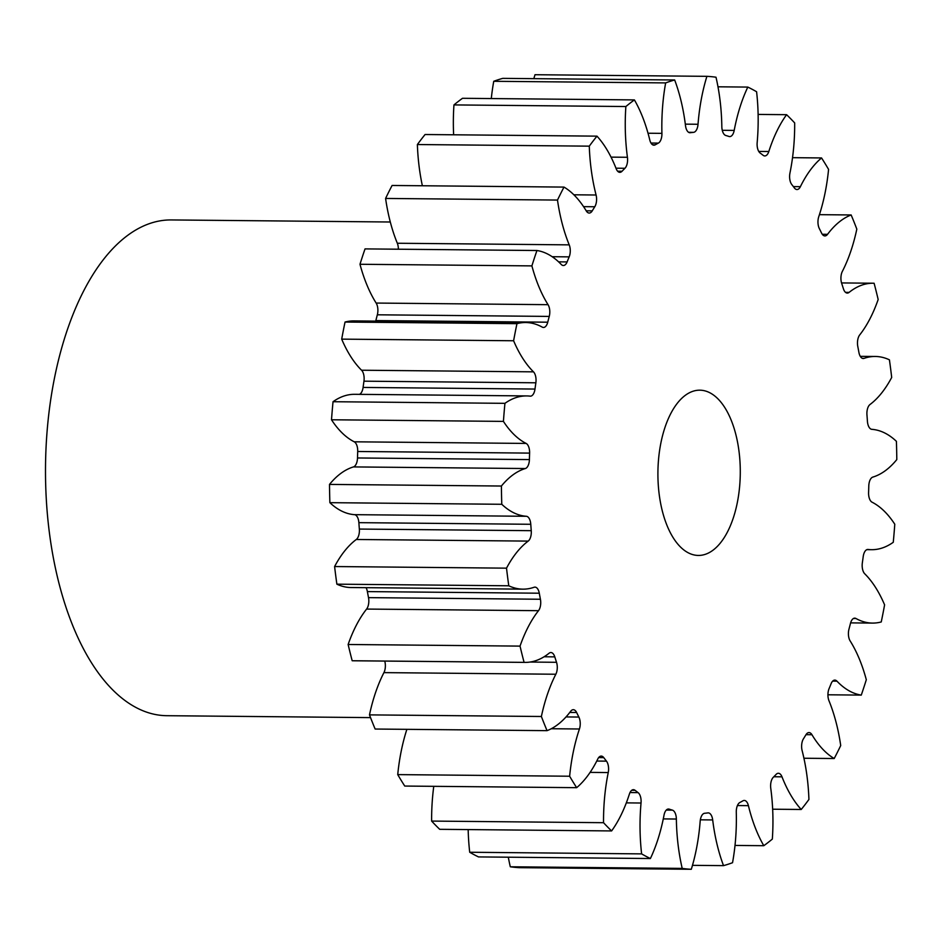<?xml version="1.0" encoding="UTF-8"?>
<svg xmlns="http://www.w3.org/2000/svg" width="944" height="944" viewBox="0 0 944 944"><rect width="100%" height="100%" fill="white"/><g stroke="black" fill="none" stroke-linecap="round" stroke-linejoin="round"><path stroke-width="1.42" d="M739.718 485.405A82.624 41.194 90.5 0 0 699.882 390.179A82.624 41.194 90.5 0 0 658.475 460.212A82.624 41.194 90.5 0 0 698.324 555.438A82.624 41.194 90.5 0 0 739.718 485.405M390.297 222.005L171.395 219.94A247.883 123.57 90.5 0 0 47.2 430.027A247.883 123.57 90.5 0 0 166.722 715.694L370.532 717.617M691.303 869.282L519.389 867.666A396.622 197.709 90.5 0 1 510.303 866.781L682.205 868.397A396.622 197.709 90.5 0 0 691.303 869.282A127.169 63.39 -89.5 0 0 700.047 822.814A127.169 63.39 -89.5 0 0 700.165 821.351A9.416 4.696 -89.5 0 1 700.177 821.245A9.416 4.696 -89.5 0 1 704.661 813.268A340.843 169.908 -89.5 0 0 707.882 812.902A9.416 4.696 -89.5 0 1 708.212 812.878A9.416 4.696 -89.5 0 1 712.685 819.935L700.354 819.817M692.471 865.341L723.529 865.636A396.622 197.709 90.5 0 0 732.544 862.71A127.169 63.39 -89.5 0 0 735.494 840.29A127.169 63.39 -89.5 0 0 736.285 812.253A9.416 4.696 -89.5 0 1 736.344 810.176A9.416 4.696 -89.5 0 1 739.848 802.506A340.843 169.908 -89.5 0 0 742.975 800.807A9.416 4.696 -89.5 0 1 744.273 800.441A9.416 4.696 -89.5 0 1 748.415 805.657L737.417 805.551M748.415 805.657A127.169 63.39 -89.5 0 0 763.802 845.706A396.622 197.709 90.5 0 0 772.334 839.086A127.169 63.39 -89.5 0 0 770.764 788.334A9.416 4.696 -89.5 0 1 770.67 784.311A9.416 4.696 -89.5 0 1 773.254 777.337A340.843 169.908 -89.5 0 0 776.145 774.363A9.416 4.696 -89.5 0 1 778.363 773.278A9.416 4.696 -89.5 0 1 781.998 776.829L773.832 776.759M781.998 776.829A127.169 63.39 -89.5 0 0 801.232 809.48A396.622 197.709 90.5 0 0 808.925 799.462A127.169 63.39 -89.5 0 0 802.129 750.622A9.416 4.696 -89.5 0 1 801.68 744.769A9.416 4.696 -89.5 0 1 803.427 738.857A340.843 169.908 -89.5 0 0 805.952 734.751A9.416 4.696 -89.5 0 1 808.996 732.579A9.416 4.696 -89.5 0 1 811.946 734.715L806.011 734.668M811.946 734.715A127.169 63.39 -89.5 0 0 834.201 758.528A396.622 197.709 90.5 0 0 840.715 745.559A127.169 63.39 -89.5 0 0 828.974 700.755A9.416 4.696 -89.5 0 1 827.994 693.285A9.416 4.696 -89.5 0 1 829.033 688.754A340.843 169.908 -89.5 0 0 831.098 683.692A9.416 4.696 -89.5 0 1 834.826 680.105A9.416 4.696 -89.5 0 1 836.962 681.167L832.679 681.12M836.962 681.167A127.169 63.39 -89.5 0 0 861.27 695.103A396.622 197.709 90.5 0 0 866.309 679.727A127.169 63.39 -89.5 0 0 850.155 640.941A9.416 4.696 -89.5 0 1 848.467 632.091A9.416 4.696 -89.5 0 1 848.963 629.2A340.843 169.908 -89.5 0 0 850.461 623.418A9.416 4.696 -89.5 0 1 854.733 618.155A9.416 4.696 -89.5 0 1 855.96 618.497L853.494 618.473M855.96 618.497A127.169 63.39 -89.5 0 0 872.504 623.087A127.169 63.39 -89.5 0 0 881.248 621.954A396.622 197.709 90.5 0 0 884.599 604.868A127.169 63.39 -89.5 0 0 864.728 573.775A9.416 4.696 -89.5 0 1 862.226 563.875A9.416 4.696 -89.5 0 1 862.344 562.825A340.843 169.908 -89.5 0 0 863.217 556.559A9.416 4.696 -89.5 0 1 867.831 549.455A9.416 4.696 -89.5 0 1 868.091 549.467L867.571 549.467M868.091 549.467A127.169 63.39 -89.5 0 0 871.595 549.691A127.169 63.39 -89.5 0 0 893.272 542.281A396.622 197.709 90.5 0 0 894.074 533.266A396.622 197.709 90.5 0 0 894.782 524.227A127.169 63.39 -89.5 0 0 872.067 502.196A9.416 4.696 -89.5 0 1 868.586 492.508A340.843 169.908 -89.5 0 0 868.787 486.03A9.416 4.696 -89.5 0 1 868.846 484.968A9.416 4.696 -89.5 0 1 872.846 477.086A127.169 63.39 -89.5 0 0 896.8 459.586A396.622 197.709 90.5 0 0 896.411 441.332A127.169 63.39 -89.5 0 0 871.843 429.331A9.416 4.696 -89.5 0 1 867.43 421.343A340.843 169.908 -89.5 0 0 866.958 414.935A9.416 4.696 -89.5 0 1 866.958 411.903A9.416 4.696 -89.5 0 1 870.002 404.516A127.169 63.39 -89.5 0 0 891.691 377.458A396.622 197.709 90.5 0 0 889.425 359.829A127.169 63.39 -89.5 0 0 875.277 356.466L860.279 356.336M862.415 358.342L864.067 358.366A9.416 4.696 -89.5 0 1 863.241 358.508A9.416 4.696 -89.5 0 1 858.91 352.407A340.843 169.908 -89.5 0 0 857.777 346.365A9.416 4.696 -89.5 0 1 857.541 341.433A9.416 4.696 -89.5 0 1 859.701 334.931A127.169 63.39 -89.5 0 0 878.168 299.508A396.622 197.709 90.5 0 0 874.109 283.259A127.169 63.39 -89.5 0 0 873.094 283.224L841.552 282.929M845.541 292.369L849.081 292.404A9.416 4.696 -89.5 0 1 847.311 293.077A9.416 4.696 -89.5 0 1 843.405 288.746A340.843 169.908 -89.5 0 0 841.67 283.33A9.416 4.696 -89.5 0 1 840.986 276.651A9.416 4.696 -89.5 0 1 842.367 271.376A127.169 63.39 -89.5 0 0 856.822 229.121A396.622 197.709 90.5 0 0 851.158 214.961L819.427 214.666M822.271 234.277L827.546 234.324A9.416 4.696 -89.5 0 1 824.891 235.929A9.416 4.696 -89.5 0 1 821.599 233.133A340.843 169.908 -89.5 0 0 819.333 228.566A9.416 4.696 -89.5 0 1 818.023 220.377A9.416 4.696 -89.5 0 1 818.778 216.624A127.169 63.39 -89.5 0 0 828.572 169.389A396.622 197.709 90.5 0 0 821.551 157.943L792.523 157.672M793.385 186.605L800.394 186.664A9.416 4.696 -89.5 0 1 796.984 189.532A9.416 4.696 -89.5 0 1 794.435 187.986A340.843 169.908 -89.5 0 0 791.745 184.481A9.416 4.696 -89.5 0 1 789.668 175.077A9.416 4.696 -89.5 0 1 789.951 173.071A127.169 63.39 -89.5 0 0 793.798 145.978A127.169 63.39 -89.5 0 0 794.671 122.921A396.622 197.709 90.5 0 0 786.588 114.684L758.115 114.425M758.752 151.429L768.817 151.524A9.416 4.696 -89.5 0 1 764.782 155.937A9.416 4.696 -89.5 0 1 763.106 155.288A340.843 169.908 -89.5 0 0 760.097 152.987A9.416 4.696 -89.5 0 1 757.159 142.721A9.416 4.696 -89.5 0 1 757.171 142.603A127.169 63.39 -89.5 0 0 757.289 141.152A127.169 63.39 -89.5 0 0 756.592 91.745A396.622 197.709 90.5 0 0 747.813 87.084L717.995 86.801M723.529 865.636A127.169 63.39 -89.5 0 1 712.685 819.935M864.067 358.366A127.169 63.39 -89.5 0 1 875.277 356.466M849.081 292.404A127.169 63.39 -89.5 0 1 873.094 283.224M827.546 234.324A127.169 63.39 -89.5 0 1 851.158 214.961M800.394 186.664A127.169 63.39 -89.5 0 1 821.551 157.943M768.817 151.524A127.169 63.39 -89.5 0 1 786.588 114.684M722.278 130.307L734.196 130.414A127.169 63.39 -89.5 0 1 747.813 87.084M734.196 130.414A9.416 4.696 -89.5 0 1 729.712 136.597A9.416 4.696 -89.5 0 1 728.98 136.467A340.843 169.908 -89.5 0 0 725.794 135.488A9.416 4.696 -89.5 0 1 721.83 126.579A127.169 63.39 -89.5 0 0 716 77.219A396.622 197.709 90.5 0 0 706.903 76.334L535 74.718A127.169 63.39 -89.5 0 0 533.832 78.659M685.32 124.148L698.029 124.266A127.169 63.39 -89.5 0 1 706.903 76.334M698.029 124.266A9.416 4.696 -89.5 0 1 693.545 132.349L688.601 132.302M689.651 132.715L690.312 132.715A340.843 169.908 -89.5 0 1 693.545 132.349M690.312 132.715A9.416 4.696 -89.5 0 1 689.981 132.738A9.416 4.696 -89.5 0 1 685.509 125.694A127.169 63.39 -89.5 0 0 674.665 79.98A396.622 197.709 90.5 0 0 665.65 82.907L493.747 81.29A127.169 63.39 -89.5 0 0 491.293 98.565M648.021 133.234L661.921 133.364A127.169 63.39 -89.5 0 1 665.65 82.907M661.921 133.364A9.416 4.696 -89.5 0 1 658.357 143.11L650.994 143.04M652.634 144.798L655.23 144.821A340.843 169.908 -89.5 0 1 658.357 143.11M655.23 144.821A9.416 4.696 -89.5 0 1 653.921 145.175A9.416 4.696 -89.5 0 1 649.779 139.96A127.169 63.39 -89.5 0 0 634.403 99.911A396.622 197.709 90.5 0 0 625.872 106.53L453.958 104.914A127.169 63.39 -89.5 0 0 453.639 134.791M611.039 157.129L627.43 157.282A127.169 63.39 -89.5 0 1 625.872 106.53M627.43 157.282A9.416 4.696 -89.5 0 1 624.952 168.28L615.984 168.197M617.636 171.206L622.049 171.253A340.843 169.908 -89.5 0 1 624.952 168.28M622.049 171.253A9.416 4.696 -89.5 0 1 619.83 172.339A9.416 4.696 -89.5 0 1 616.208 168.787A127.169 63.39 -89.5 0 0 596.974 136.148A396.622 197.709 90.5 0 0 589.28 146.155L417.378 144.538A127.169 63.39 -89.5 0 0 422.369 185.756M573.869 194.794L596.077 195.007A127.169 63.39 -89.5 0 1 589.28 146.155M596.077 195.007A9.416 4.696 -89.5 0 1 594.779 206.76L583.569 206.653M586.2 210.807L592.242 210.866A340.843 169.908 -89.5 0 1 594.779 206.76M592.242 210.866A9.416 4.696 -89.5 0 1 589.209 213.049A9.416 4.696 -89.5 0 1 586.259 210.901A127.169 63.39 -89.5 0 0 564.005 187.089A396.622 197.709 90.5 0 0 557.491 200.069L385.589 198.441A127.169 63.39 -89.5 0 0 397.318 243.245L569.22 244.862A127.169 63.39 -89.5 0 1 557.491 200.069M569.22 244.862A9.416 4.696 -89.5 0 1 569.173 256.874L552.181 256.709M558.6 261.842L567.108 261.925A340.843 169.908 -89.5 0 1 569.173 256.874M567.108 261.925A9.416 4.696 -89.5 0 1 563.379 265.512A9.416 4.696 -89.5 0 1 561.243 264.462A127.169 63.39 -89.5 0 0 536.935 250.514A396.622 197.709 90.5 0 0 531.897 265.889L359.983 264.273A127.169 63.39 -89.5 0 0 376.149 303.059L548.051 304.676A127.169 63.39 -89.5 0 1 531.897 265.889M548.051 304.676A9.416 4.696 -89.5 0 1 549.243 316.417L377.34 314.8A9.416 4.696 90.5 0 0 376.149 303.059M375.688 321.125A9.416 4.696 90.5 0 0 375.842 320.582L547.744 322.199A340.843 169.908 -89.5 0 1 549.243 316.417M547.744 322.199A9.416 4.696 -89.5 0 1 543.473 327.462A9.416 4.696 -89.5 0 1 542.245 327.12A127.169 63.39 -89.5 0 0 525.702 322.529L353.799 320.913A127.169 63.39 -89.5 0 0 345.044 322.046A396.622 197.709 90.5 0 0 341.693 339.132A127.169 63.39 -89.5 0 0 361.564 370.225L533.478 371.842A127.169 63.39 -89.5 0 1 513.607 340.76L341.693 339.132M513.607 340.76A396.622 197.709 90.5 0 1 516.958 323.662A127.169 63.39 -89.5 0 1 525.702 322.529M533.478 371.842A9.416 4.696 -89.5 0 1 535.862 382.792L363.959 381.175A9.416 4.696 90.5 0 0 361.564 370.225M359.452 394.356A9.416 4.696 90.5 0 0 363.086 387.441L534.988 389.058A340.843 169.908 -89.5 0 1 535.862 382.792M534.988 389.058A9.416 4.696 -89.5 0 1 530.363 396.173A9.416 4.696 -89.5 0 1 530.103 396.15A127.169 63.39 -89.5 0 0 526.61 395.925L354.708 394.309A127.169 63.39 -89.5 0 0 333.031 401.719A396.622 197.709 90.5 0 0 331.509 419.773A127.169 63.39 -89.5 0 0 354.236 441.804L526.138 443.432A127.169 63.39 -89.5 0 1 503.423 421.39L331.509 419.773M503.423 421.39A396.622 197.709 90.5 0 1 504.934 403.336A127.169 63.39 -89.5 0 1 526.61 395.925M526.138 443.432A9.416 4.696 -89.5 0 1 529.608 453.108L357.705 451.492A9.416 4.696 90.5 0 0 354.236 441.804M529.407 459.586A9.416 4.696 -89.5 0 1 525.36 468.531A127.169 63.39 -89.5 0 0 501.406 486.03L329.503 484.414A127.169 63.39 -89.5 0 1 353.445 466.914A9.416 4.696 90.5 0 0 357.505 457.97L529.407 459.586A340.843 169.908 -89.5 0 1 529.608 453.108M501.406 486.03A396.622 197.709 90.5 0 0 501.783 504.285L329.881 502.668A127.169 63.39 -89.5 0 0 354.46 514.669L526.363 516.285A127.169 63.39 -89.5 0 1 501.783 504.285M526.363 516.285A9.416 4.696 -89.5 0 1 530.776 524.286L358.873 522.657A9.416 4.696 90.5 0 0 354.46 514.669M531.248 530.681A9.416 4.696 -89.5 0 1 528.192 541.101A127.169 63.39 -89.5 0 0 506.515 568.158L334.601 566.542A127.169 63.39 -89.5 0 1 356.289 539.484A9.416 4.696 90.5 0 0 359.345 529.065L531.248 530.681A340.843 169.908 -89.5 0 1 530.776 524.286M506.515 568.158A396.622 197.709 90.5 0 0 508.781 585.787L336.878 584.171A127.169 63.39 -89.5 0 0 351.026 587.534L522.929 589.15A127.169 63.39 -89.5 0 1 508.781 585.787M540.416 599.251A9.416 4.696 -89.5 0 1 538.505 610.685A127.169 63.39 -89.5 0 0 520.038 646.109L348.135 644.492A127.169 63.39 -89.5 0 1 366.602 609.069A9.416 4.696 90.5 0 0 368.514 597.635L540.416 599.251A340.843 169.908 -89.5 0 1 539.295 593.21A9.416 4.696 -89.5 0 0 534.965 587.121A9.416 4.696 -89.5 0 0 534.139 587.251A127.169 63.39 -89.5 0 1 522.929 589.15M520.038 646.109A396.622 197.709 90.5 0 0 524.085 662.369L352.183 660.741A127.169 63.39 -89.5 0 0 353.209 660.776L525.112 662.393A127.169 63.39 -89.5 0 1 524.085 662.369M530.091 662.051L556.523 662.299A340.843 169.908 -89.5 0 1 554.789 656.871A9.416 4.696 -89.5 0 0 550.895 652.54A9.416 4.696 -89.5 0 0 549.113 653.213A127.169 63.39 -89.5 0 1 525.112 662.393M556.523 662.299A9.416 4.696 -89.5 0 1 555.839 674.24L383.925 672.624A9.416 4.696 90.5 0 0 384.739 661.071M566.022 716.933L578.861 717.051A340.843 169.908 -89.5 0 1 576.607 712.484A9.416 4.696 -89.5 0 0 573.303 709.699A9.416 4.696 -89.5 0 0 570.66 711.292A127.169 63.39 -89.5 0 1 547.048 730.656A396.622 197.709 90.5 0 1 541.384 716.496A127.169 63.39 -89.5 0 1 555.839 674.24M578.861 717.051A9.416 4.696 -89.5 0 1 579.427 728.992L551.296 728.733M596.75 761.053L606.461 761.147A340.843 169.908 -89.5 0 1 603.771 757.631A9.416 4.696 -89.5 0 0 601.222 756.085A9.416 4.696 -89.5 0 0 597.812 758.952A127.169 63.39 -89.5 0 1 576.654 787.674A396.622 197.709 90.5 0 1 569.633 776.228A127.169 63.39 -89.5 0 1 579.427 728.992M606.461 761.147A9.416 4.696 -89.5 0 1 608.243 772.558L590.094 772.381M630.002 792.547L638.097 792.63A340.843 169.908 -89.5 0 1 635.1 790.329A9.416 4.696 -89.5 0 0 633.412 789.68A9.416 4.696 -89.5 0 0 629.388 794.093A127.169 63.39 -89.5 0 1 611.606 830.932A396.622 197.709 90.5 0 1 603.535 822.696A127.169 63.39 -89.5 0 1 608.243 772.558M638.097 792.63A9.416 4.696 -89.5 0 1 641.035 803.014L626.32 802.872M666.299 810.082L672.411 810.141A340.843 169.908 -89.5 0 1 669.225 809.15A9.416 4.696 -89.5 0 0 668.482 809.02A9.416 4.696 -89.5 0 0 664.01 815.203A127.169 63.39 -89.5 0 1 650.392 858.533A396.622 197.709 90.5 0 1 641.613 853.883A127.169 63.39 -89.5 0 1 641.035 803.014M672.411 810.141A9.416 4.696 -89.5 0 1 676.364 819.038L663.278 818.908M682.205 868.397A127.169 63.39 -89.5 0 1 676.364 819.038M510.303 866.781A127.169 63.39 -89.5 0 1 508.309 857.199M641.613 853.883L469.711 852.255A396.622 197.709 90.5 0 0 478.49 856.916L650.392 858.533M469.711 852.255A127.169 63.39 -89.5 0 1 468.177 829.575M603.535 822.696L431.632 821.079A396.622 197.709 90.5 0 0 439.703 829.316L611.606 830.932M431.632 821.079A127.169 63.39 -89.5 0 1 433.768 786.328M569.633 776.228L397.731 774.611A396.622 197.709 90.5 0 0 404.752 786.057L576.654 787.674M397.731 774.611A127.169 63.39 -89.5 0 1 406.876 729.334M541.384 716.496L369.482 714.879A396.622 197.709 90.5 0 0 375.146 729.039L547.048 730.656M369.482 714.879A127.169 63.39 -89.5 0 1 383.925 672.624M348.135 644.492A396.622 197.709 90.5 0 0 352.183 660.741M368.514 597.635A340.843 169.908 -89.5 0 1 367.381 591.593A9.416 4.696 90.5 0 0 366.024 587.664M334.601 566.542A396.622 197.709 90.5 0 0 336.878 584.171M359.345 529.065A340.843 169.908 -89.5 0 1 358.873 522.657M329.503 484.414A396.622 197.709 90.5 0 0 329.881 502.668M357.505 457.97A340.843 169.908 -89.5 0 1 357.705 451.492M363.086 387.441A340.843 169.908 -89.5 0 1 363.959 381.175M375.842 320.582A340.843 169.908 -89.5 0 1 377.34 314.8M536.935 250.514L365.033 248.897A396.622 197.709 90.5 0 0 359.983 264.273M398.368 249.216A9.416 4.696 90.5 0 0 397.318 243.245M564.005 187.089L392.09 185.472A396.622 197.709 90.5 0 0 385.589 198.441M596.974 136.148L425.071 134.52A396.622 197.709 90.5 0 0 417.378 144.538M634.403 99.911L462.501 98.294A396.622 197.709 90.5 0 0 453.958 104.914M674.665 79.98L502.763 78.364A396.622 197.709 90.5 0 0 493.747 81.29M763.802 845.706L734.998 845.435M801.232 809.48L772.664 809.209M834.201 758.528L803.922 758.244M861.27 695.103L827.923 694.784M516.958 323.662L345.044 322.046M504.934 403.336L333.031 401.719M669.225 809.15L667.75 809.138M635.1 790.329L631.725 790.293M603.771 757.631L598.649 757.584M576.607 712.484L569.798 712.425M554.789 656.871L544.086 656.764M538.505 610.685L366.602 609.069M539.295 593.21L367.381 591.593M528.192 541.101L356.289 539.484M525.36 468.531L353.445 466.914M871.595 549.691L866.852 549.644M872.504 623.087L850.603 622.875"/></g></svg>
